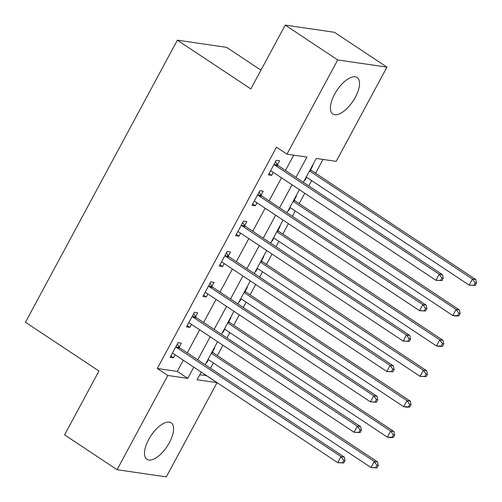 <?xml version="1.0" encoding="UTF-8"?>
<svg xmlns="http://www.w3.org/2000/svg" width="502" height="502" viewBox="0 0 502 502"><rect width="100%" height="100%" fill="white"/><g stroke="black" fill="none" stroke-linecap="round" stroke-linejoin="round"><path stroke-width="0.75" d="M148.661 439.564A21.912 9.689 -56.4 0 1 171.157 422.822A21.912 9.689 -56.4 0 1 169.419 442.595A21.912 9.689 -56.4 0 1 146.923 459.336A21.912 9.689 -56.4 0 1 148.661 439.564M334.596 94.238A21.912 9.689 -56.4 0 1 357.098 77.496A21.912 9.689 -56.4 0 1 355.353 97.275A21.912 9.689 -56.4 0 1 332.857 114.017A21.912 9.689 -56.4 0 1 334.596 94.238M260.958 70.161L226.603 47.364L177.363 40.166L25.47 322.259L98.957 371.034L64.582 434.87L117.073 469.703L167.812 375.471L187.773 378.389L193.81 367.175M177.363 40.166L250.849 88.936L285.218 25.1L334.457 32.297L386.948 67.13L336.208 161.368L316.241 158.45L303.377 182.345M199.796 374.712L206.579 375.647M210.533 368.299L213.406 362.965M217.366 355.617L222.944 345.25M226.904 337.902L229.778 332.562M233.731 325.214L239.316 314.848M243.269 307.5L246.143 302.166M250.103 294.818L255.681 284.452M259.641 277.104L262.515 271.77M266.468 264.422L272.046 254.056M276.006 246.708L278.88 241.368M282.833 234.02L288.418 223.654M292.371 216.306L295.245 210.972M299.205 203.624L304.783 193.257M308.743 185.909L311.616 180.576M315.57 173.221L322.993 159.435M206.548 375.697L217.046 382.668L166.306 476.9L117.073 469.703M312.407 165.572L312.84 165.635L310.707 169.588M304.551 180.162L304.984 180.224L306.59 177.237M296.042 195.968L296.469 196.031L294.341 199.991M288.186 210.564L288.612 210.627L290.225 207.64M279.67 226.371L280.103 226.433L277.976 230.387M271.814 240.96L272.247 241.023L273.854 238.036M263.305 256.767L263.738 256.829L261.605 260.783M255.449 271.356L255.882 271.419L257.488 268.432M246.94 287.163L247.367 287.226L245.24 291.185M239.084 301.758L239.51 301.821L241.123 298.834M230.569 317.565L231.002 317.628L228.868 321.581M222.712 332.155L223.145 332.217L224.752 329.23M214.203 347.961L214.63 348.024L212.503 351.977M206.347 362.551L206.774 362.613L208.386 359.627M295.973 177.432L306.929 157.088L286.968 154.17L276.47 147.205L157.314 368.499L177.275 371.417L183.312 360.204M187.271 352.856L199.677 329.808M203.636 322.46L216.048 299.412M220.001 292.064L232.413 269.009M236.373 261.661L248.785 238.613M252.738 231.265L265.15 208.217M269.11 200.869L281.522 177.815M285.475 170.467L293.72 155.156M277.443 164.731L279.57 160.772L276.244 160.289L268.388 174.878L271.714 175.361L273.32 172.374M261.071 195.127L263.205 191.168L259.873 190.685L252.017 205.274L255.349 205.764L256.955 202.777M244.706 225.523L246.833 221.57L243.508 221.081L235.651 235.676L238.977 236.16L240.59 233.173M228.335 255.926L230.468 251.966L227.142 251.483L219.286 266.073L222.612 266.556L224.218 263.569M211.969 286.322L214.097 282.362L210.771 281.879L202.915 296.469L206.24 296.958L207.853 293.971M195.604 316.718L197.732 312.765L194.406 312.275L186.549 326.871L189.875 327.354L191.482 324.367M179.233 347.12L181.366 343.161L178.034 342.678L170.178 357.267L173.51 357.75L175.116 354.763M285.218 25.1L337.708 59.939L386.948 67.13M157.314 368.499L167.812 375.471M286.968 154.17L337.708 59.939M197.769 359.827L210.175 336.773M214.134 329.425L226.546 306.377M230.5 299.029L242.912 275.981M246.871 268.626L259.283 245.578M263.236 238.23L275.648 215.182M279.608 207.834L292.013 184.786M201.214 372.089L197.085 379.75L217.046 382.668M299.418 189.693L287.006 212.748M283.053 220.096L270.641 243.144M266.681 250.492L254.269 273.54M250.316 280.894L237.904 303.942M233.951 311.29L221.539 334.338M217.579 341.686L205.167 364.741M177.275 371.417L187.773 378.389M269.072 173.61L271.714 175.361M304.639 179.998L304.984 180.224M206.435 362.388L206.774 362.613M222.8 331.991L223.145 332.217M239.172 301.589L239.51 301.821M255.537 271.193L255.882 271.419M271.902 240.797L272.247 241.023M288.273 210.394L288.612 210.627M252.701 204.007L255.349 205.764M236.335 234.403L238.977 236.16M219.964 264.805L222.612 266.556M203.599 295.201L206.24 296.958M187.233 325.597L189.875 327.354M170.862 356L173.51 357.75M441.948 280.612L443.26 278.183L441.929 277.989L440.618 280.417L441.948 280.612L435.912 280.285L271.726 171.32A2.811 2.466 -81.7 0 0 270.848 170.975L270.515 170.918M440.618 280.417L435.912 280.285L439.181 274.205L442.507 274.688L278.328 165.723A2.811 2.466 -81.7 0 1 277.637 165.026L275.46 161.744M274.111 164.242L274.312 164.543A2.811 2.466 -81.7 0 0 275.002 165.24L439.181 274.205L441.929 277.989M443.26 278.183L442.507 274.688M306.251 177.011L469.175 285.149L472.451 279.068L475.777 279.551L311.598 170.586A2.811 2.466 98.3 0 1 310.907 169.889L310.456 169.205M475.199 282.846L473.888 285.28L475.218 285.475L476.53 283.04L475.199 282.846L472.451 279.068L309.521 170.931M475.218 285.475L469.175 285.149L473.888 285.28M475.777 279.551L476.53 283.04M425.583 311.008L426.888 308.579L425.558 308.385L424.253 310.813L425.583 311.008L419.54 310.682L255.361 201.716A2.811 2.466 -81.7 0 0 254.483 201.371L254.15 201.321M424.253 310.813L419.54 310.682L422.816 304.601L426.142 305.09L261.962 196.125A2.811 2.466 -81.7 0 1 261.272 195.429L259.095 192.14M257.746 194.638L257.946 194.939A2.811 2.466 -81.7 0 0 258.637 195.636L422.816 304.601L425.558 308.385M426.888 308.579L426.142 305.09M409.212 341.41L410.523 338.976L409.193 338.781L407.881 341.216L409.212 341.41L403.175 341.078L238.996 232.112A2.811 2.466 -81.7 0 0 238.117 231.773L237.779 231.717M407.881 341.216L403.175 341.078L406.444 335.003L409.776 335.487L245.591 226.521A2.811 2.466 -81.7 0 1 244.907 225.825L242.723 222.537M241.38 225.04L241.575 225.342A2.811 2.466 -81.7 0 0 242.265 226.038L406.444 335.003L409.193 338.781M410.523 338.976L409.776 335.487M392.846 371.806L394.158 369.378L392.828 369.183L391.516 371.612L392.846 371.806L386.804 371.48L222.624 262.515A2.811 2.466 -81.7 0 0 221.746 262.169L221.413 262.113M391.516 371.612L386.804 371.48L390.079 365.4L393.405 365.883L229.226 256.917A2.811 2.466 -81.7 0 1 228.535 256.221L226.358 252.939M225.009 255.436L225.21 255.738A2.811 2.466 -81.7 0 0 225.9 256.434L390.079 365.4L392.828 369.183M394.158 369.378L393.405 365.883M289.88 207.408L452.81 315.545L456.086 309.464L459.412 309.954L295.232 200.988A2.811 2.466 98.3 0 1 294.542 200.292L294.084 199.601M458.828 313.248L457.523 315.676L458.853 315.871L460.158 313.443L458.828 313.248L456.086 309.464L293.155 201.327M458.853 315.871L456.136 316.034L452.81 315.545L457.523 315.676M459.412 309.954L460.158 313.443M273.515 237.81L436.445 345.941L439.714 339.86L443.04 340.35L278.861 231.384A2.811 2.466 98.3 0 1 278.171 230.688L277.719 229.998M442.463 343.644L441.151 346.079L442.482 346.273L443.793 343.839L442.463 343.644L439.714 339.86L276.784 231.729M442.482 346.273L439.771 346.43L436.445 345.941L441.151 346.079M443.04 340.35L443.793 343.839M257.143 268.206L420.074 376.343L423.349 370.263L426.675 370.746L262.496 261.78A2.811 2.466 98.3 0 1 261.806 261.084L261.347 260.4M426.091 374.04L424.786 376.475L426.116 376.669L427.422 374.235L426.091 374.04L423.349 370.263L260.419 262.126M426.116 376.669L420.074 376.343L424.786 376.475M426.675 370.746L427.422 374.235M376.481 402.202L377.786 399.774L376.456 399.579L375.151 402.008L376.481 402.202L370.438 401.876L206.259 292.911A2.811 2.466 -81.7 0 0 205.381 292.566L205.048 292.515M375.151 402.008L370.438 401.876L373.714 395.796L377.04 396.285L212.861 287.32A2.811 2.466 -81.7 0 1 212.17 286.623L209.987 283.335M208.644 285.833L208.845 286.134A2.811 2.466 -81.7 0 0 209.529 286.83L373.714 395.796L376.456 399.579M377.786 399.774L377.04 396.285M240.778 298.602L403.708 406.739L406.978 400.659L410.31 401.148L246.124 292.183A2.811 2.466 98.3 0 1 245.44 291.486L244.982 290.796M409.726 404.443L408.415 406.871L409.745 407.066L411.056 404.637L409.726 404.443L406.978 400.659L244.054 292.522M409.745 407.066L407.034 407.229L403.708 406.739L408.415 406.871M410.31 401.148L411.056 404.637M360.11 432.605L361.421 430.17L360.091 429.976L358.779 432.41L360.11 432.605L354.073 432.278L189.888 323.307A2.811 2.466 -81.7 0 0 189.009 322.968L188.677 322.911M358.779 432.41L354.073 432.278L357.342 426.198L360.668 426.681L196.489 317.716A2.811 2.466 -81.7 0 1 195.799 317.019L193.621 313.731M192.272 316.235L192.473 316.536A2.811 2.466 -81.7 0 0 193.163 317.233L357.342 426.198L360.091 429.976M361.421 430.17L360.668 426.681M224.413 329.005L387.337 437.135L390.612 431.061L393.938 431.544L229.759 322.579A2.811 2.466 98.3 0 1 229.069 321.882L228.617 321.192M393.361 434.839L392.049 437.273L393.38 437.468L394.691 435.033L393.361 434.839L390.612 431.061L227.682 322.924M393.38 437.468L390.669 437.625L387.337 437.135L392.049 437.273M393.938 431.544L394.691 435.033M343.744 463.001L345.05 460.572L343.719 460.378L342.414 462.806L343.744 463.001L337.702 462.675L173.523 353.709A2.811 2.466 -81.7 0 0 172.644 353.364L172.311 353.308M342.414 462.806L337.702 462.675L340.977 456.594L344.303 457.077L180.124 348.112A2.811 2.466 -81.7 0 1 179.434 347.415L177.256 344.134M175.907 346.631L176.108 346.932A2.811 2.466 -81.7 0 0 176.798 347.629L340.977 456.594L343.719 460.378M345.05 460.572L344.303 457.077M208.041 359.401L370.972 467.538L374.247 461.457L377.573 461.94L213.394 352.975A2.811 2.466 98.3 0 1 212.704 352.278L212.246 351.595M376.989 465.235L375.684 467.669L377.015 467.864L378.32 465.429L376.989 465.235L374.247 461.457L211.317 353.32M377.015 467.864L370.972 467.538L375.684 467.669M377.573 461.94L378.32 465.429M274.312 164.543L277.637 165.026M275.002 165.24L278.328 165.723M311.598 170.586L309.847 170.329M310.907 169.889L310.142 169.776M257.946 194.939L261.272 195.429M258.637 195.636L261.962 196.125M241.575 225.342L244.907 225.825M242.265 226.038L245.591 226.521M225.21 255.738L228.535 256.221M225.9 256.434L229.226 256.917M295.232 200.988L293.475 200.731M294.542 200.292L293.777 200.179M278.861 231.384L277.11 231.127M278.171 230.688L277.405 230.575M262.496 261.78L260.745 261.523M261.806 261.084L261.04 260.971M208.845 286.134L212.17 286.623M209.529 286.83L212.861 287.32M246.124 292.183L244.374 291.926M245.44 291.486L244.675 291.373M192.473 316.536L195.799 317.019M193.163 317.233L196.489 317.716M229.759 322.579L228.008 322.322M229.069 321.882L228.303 321.769M176.108 346.932L179.434 347.415M176.798 347.629L180.124 348.112M213.394 352.975L211.637 352.718M212.704 352.278L211.938 352.166"/></g></svg>
